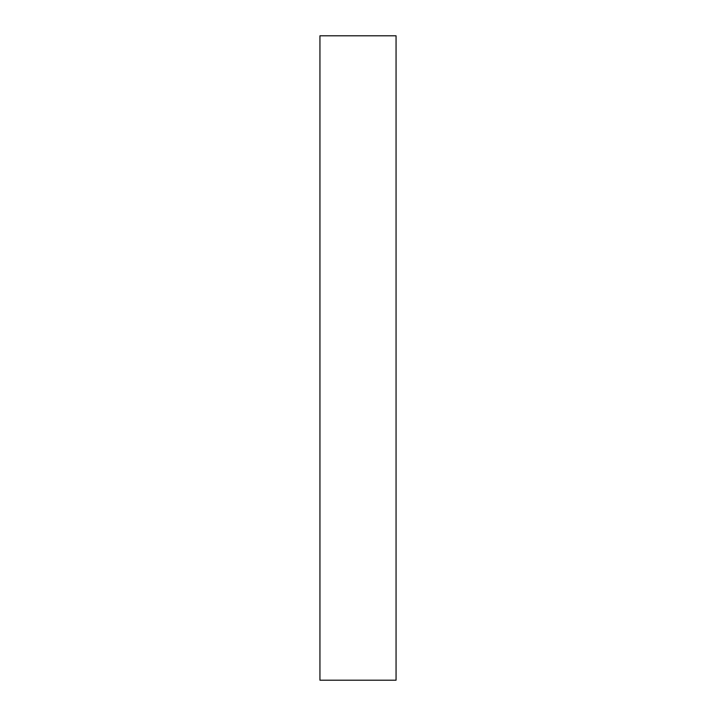 <?xml version="1.0" encoding="UTF-8"?>
<svg xmlns="http://www.w3.org/2000/svg" width="716" height="716" viewBox="0 0 716 716"><rect width="100%" height="100%" fill="white"/><g stroke="black" fill="none" stroke-linecap="round" stroke-linejoin="round"><path stroke-width="0.54" stroke-dasharray="3.58 2.69" d="M319.945 680.2L396.055 680.2L396.055 35.8L319.945 35.8L319.945 680.2L319.945 35.8L396.055 35.8L396.055 680.2L319.945 680.2"/><path stroke-width="1.07" d="M396.055 35.8L319.945 35.8L396.055 35.8L396.055 680.2L319.945 680.2L319.945 35.8L319.945 680.2L396.055 680.2L396.055 35.8"/></g></svg>

